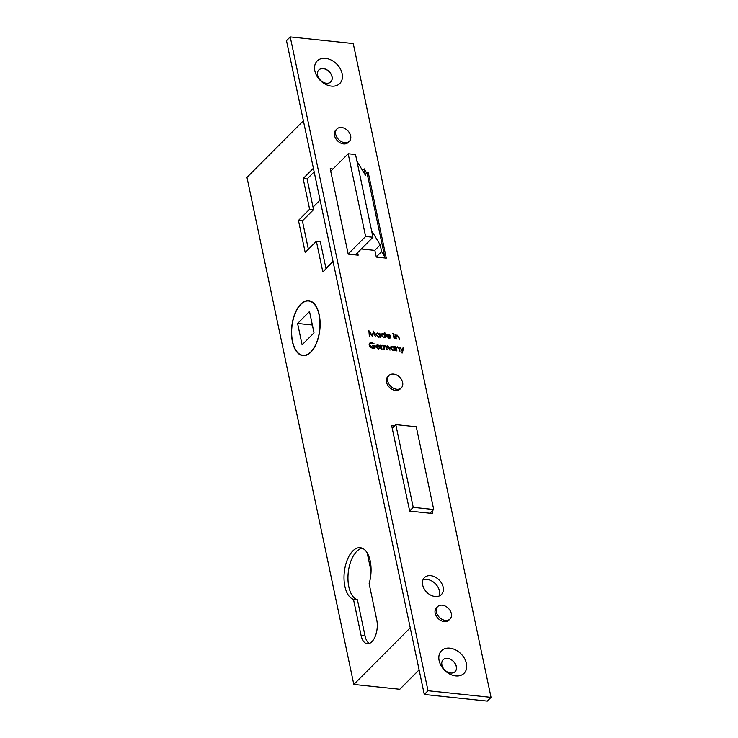 <?xml version="1.0" encoding="UTF-8"?>
<svg xmlns="http://www.w3.org/2000/svg" width="738" height="738" viewBox="0 0 738 738"><rect width="100%" height="100%" fill="white"/><g stroke="black" fill="none" stroke-linecap="round" stroke-linejoin="round"><path stroke-width="1.11" d="M383.502 257.83L384.683 256.639L367.247 173.91L364.185 168.836L365.587 175.515L356.943 161.188L355.531 154.519L348.179 153.744L330.735 171.244M313.023 207.12L320.089 200.035M325.91 268.226L332.967 261.141M348.179 153.744L365.614 236.474L348.17 253.973M365.614 236.474L372.967 237.249L355.402 254.868M372.967 237.249L371.565 230.579L380.208 244.896L374.747 250.376M380.208 244.896L381.611 251.566L376.269 256.935M381.611 251.566L384.683 256.639M364.185 168.836L362.552 170.478M371.565 230.579L356.943 161.188M300.8 304.407A27.334 13.957 96 0 1 308.668 300.975A27.334 13.957 96 0 1 319.932 321.989A27.334 13.957 96 0 1 310.818 351.906A27.334 13.957 96 0 1 302.949 355.338A27.334 13.957 96 0 1 291.685 334.323A27.334 13.957 96 0 1 300.8 304.407M297.599 323.456L309.517 311.501L314.019 332.847L302.1 344.812L297.599 323.456L312.368 325.015M395.799 424.627L413.234 507.357L433.713 509.515L416.278 426.785L395.799 424.627L392.21 428.234M413.234 507.357L409.636 510.964M433.713 509.515L430.005 513.233M314.831 70.802A15.968 11.605 44.9 0 0 331.408 86.115A15.968 11.605 44.9 0 0 342.146 73.68A15.968 11.605 44.9 0 0 325.559 58.367A15.968 11.605 44.9 0 0 314.831 70.802M317.617 75.138A8.45 6.135 44.9 0 0 323.309 82.296A8.45 6.135 44.9 0 0 330.818 81.863A8.45 6.135 44.9 0 0 332.054 76.66A8.45 6.135 44.9 0 0 326.362 69.51A8.45 6.135 44.9 0 0 318.853 69.935A8.45 6.135 44.9 0 0 317.617 75.138M318.816 69.981A8.45 6.135 -135.1 0 1 326.316 69.593A8.45 6.135 -135.1 0 1 331.98 76.734A8.45 6.135 -135.1 0 1 330.781 81.9M439.119 660.584A15.968 11.605 44.9 0 0 455.697 675.897A15.968 11.605 44.9 0 0 466.425 663.462A15.968 11.605 44.9 0 0 449.848 648.149A15.968 11.605 44.9 0 0 439.119 660.584M441.905 664.929A8.45 6.135 44.9 0 0 447.597 672.078A8.45 6.135 44.9 0 0 455.106 671.645A8.45 6.135 44.9 0 0 456.342 666.442A8.45 6.135 44.9 0 0 450.65 659.292A8.45 6.135 44.9 0 0 443.141 659.726A8.45 6.135 44.9 0 0 441.905 664.929M443.104 659.763A8.45 6.135 -135.1 0 1 450.604 659.385A8.45 6.135 -135.1 0 1 456.269 666.515A8.45 6.135 -135.1 0 1 455.069 671.681M310.873 352.174A27.638 14.114 96 0 1 302.912 355.642A27.638 14.114 96 0 1 291.519 334.388A27.638 14.114 96 0 1 300.744 304.139A27.638 14.114 96 0 1 308.696 300.67A27.638 14.114 96 0 1 320.098 321.925A27.638 14.114 96 0 1 310.873 352.174M369.268 643.49A16.125 8.229 96 0 1 365.052 635.981L357.423 599.773A26.107 13.33 96 0 1 347.958 578.684A26.107 13.33 96 0 1 356.703 551.406A26.107 13.33 96 0 1 362.22 548.214M352.764 550.991A26.107 13.33 96 0 1 360.282 547.716A26.107 13.33 96 0 1 369.129 583.666L376.758 619.874A16.125 8.229 96 0 1 375.291 636.202A16.125 8.229 96 0 1 367.247 643.748A16.125 8.229 96 0 1 361.113 635.566L353.484 599.357A26.107 13.33 96 0 1 344.019 578.269A26.107 13.33 96 0 1 352.764 550.991M350.661 135.884A8.755 6.356 44.9 0 0 344.757 128.467A8.755 6.356 44.9 0 0 336.98 128.91A8.755 6.356 44.9 0 0 335.689 134.307A8.755 6.356 44.9 0 0 341.593 141.724A8.755 6.356 44.9 0 0 349.378 141.272A8.755 6.356 44.9 0 0 350.661 135.884M336.98 128.91L335.781 130.109A8.755 6.356 44.9 0 0 334.499 135.497A8.755 6.356 44.9 0 0 340.402 142.914A8.755 6.356 44.9 0 0 348.179 142.471L349.378 141.272M402.625 382.469A8.755 6.356 44.9 0 0 396.721 375.052A8.755 6.356 44.9 0 0 388.944 375.504A8.755 6.356 44.9 0 0 387.653 380.891A8.755 6.356 44.9 0 0 393.557 388.308A8.755 6.356 44.9 0 0 401.343 387.865A8.755 6.356 44.9 0 0 402.625 382.469M388.944 375.504L387.745 376.694A8.755 6.356 44.9 0 0 386.463 382.09A8.755 6.356 44.9 0 0 392.367 389.507A8.755 6.356 44.9 0 0 400.144 389.055L401.343 387.865M451.324 613.582A8.755 6.356 44.9 0 0 445.42 606.166A8.755 6.356 44.9 0 0 437.643 606.608A8.755 6.356 44.9 0 0 436.361 612.005A8.755 6.356 44.9 0 0 442.265 619.422A8.755 6.356 44.9 0 0 450.042 618.97A8.755 6.356 44.9 0 0 451.324 613.582M437.643 606.608L436.453 607.808A8.755 6.356 44.9 0 0 435.162 613.204A8.755 6.356 44.9 0 0 441.075 620.612A8.755 6.356 44.9 0 0 448.852 620.169L450.042 618.97M439.138 596.009A11.974 8.699 44.9 0 0 439.433 590.898A11.974 8.699 44.9 0 0 422.975 579.893M422.68 585.003A11.974 8.699 44.9 0 0 430.752 595.151A11.974 8.699 44.9 0 0 441.398 594.542A11.974 8.699 44.9 0 0 443.16 587.162A11.974 8.699 44.9 0 0 435.079 577.015A11.974 8.699 44.9 0 0 424.433 577.633A11.974 8.699 44.9 0 0 422.68 585.003M395.78 347.921L397.561 346.86L399.516 349.12L399.959 351.223L398.797 348.281L397.579 347.358L396.426 348.308L396.896 350.901L396.398 350.845L395.531 346.722L396.417 347.201M397.579 347.358L395.955 348.779M386.085 347.026L387.727 345.827L389.516 347.939L389.987 350.172L387.745 346.325L386.869 348.281L387.201 349.886L386.703 349.83L386.26 347.727L384.959 346.03L384.055 347.856L384.424 349.591L383.926 349.535L383.059 345.412L383.705 346.177L384.941 345.541L386.444 346.666L386.758 346.14M383.299 346.583L383.815 345.984M387.745 346.325L386.186 347.377M384.959 346.03L383.409 347.081M379.064 348.622L380.208 348.105L378.576 349.046L376.085 346.703L376.26 345.375L377.681 344.775L379.489 345.762L380.236 347.238L376.601 346.851L378.4 348.53L379.719 347.819L379.876 348.677M378.631 349.046L379.719 347.819M395.227 336.048L397.007 334.987L398.963 337.238L399.406 339.351L398.243 336.408L397.026 335.486L395.872 336.436L396.343 339.028L395.845 338.973L394.978 334.849L395.863 335.329M397.026 335.486L395.411 336.906M392.782 333.345L393.705 333.438L392.773 333.327M384.885 337.57L383.797 337.783L381.223 335.412L381.601 333.908L382.911 333.511L384.738 334.554L384.221 332.091L384.719 332.137L385.937 337.93L385.098 337.404M369.839 336.242L369.332 336.187L368.88 330.615L372.22 335.495L373.603 331.113L375.531 336.842L373.649 332.663L372.386 336.51L369.507 332.22L369.839 336.242M394.443 425.983L391.675 425.697L409.673 511.093L432.782 513.528L432.247 510.991M290.228 36.9L428.012 690.731L491.038 697.364L353.253 43.533L290.228 36.9L286.501 40.636L424.285 694.467L487.311 701.1L491.038 697.364M361.288 248.964L374.886 250.394L376.297 257.064L386.278 258.115L368.28 172.72L366.408 172.517M332.967 169.002L330.2 168.716L348.198 254.112L358.17 255.164L357.644 252.627M379.609 337.017L378.52 337.22L375.956 334.849L376.325 333.355L377.635 332.949L379.461 333.963L379.295 333.198L379.793 333.253L380.67 337.377L379.821 336.851M389.489 337.903L390.633 337.386L389 338.327L386.509 335.984L386.684 334.655L388.105 334.056L389.913 335.043L390.66 336.519L387.026 336.131L388.825 337.81L390.144 337.1L390.301 337.958M389.055 338.327L390.144 337.1M394.138 338.797L393.262 334.665L394.636 338.853L394.138 338.797M371.583 342.57L374.314 343.945L371.694 343.152L370.116 343.631L369.71 345.255L372.856 347.949L374.341 347.533L374.701 346.445L372.847 346.251L372.727 345.67L375.079 345.919L374.673 348.05L372.939 348.521L370.301 347.201L369.221 345.227L369.701 343.124L371.583 342.57L370.974 343.179M381.5 349.286L380.633 345.153L381.26 345.818L382.57 345.43L381.5 346.537L381.998 349.332L381.5 349.286M380.854 346.214L382.109 345.236L381.361 345.984L381.823 346.177M382.118 345.735L381.029 347.017M394.203 350.375L393.114 350.578L390.54 348.207L390.909 346.703L392.229 346.306L394.046 347.312L393.889 346.546L394.387 346.602L395.254 350.725L394.415 350.199M402.238 351.122L399.802 347.174L402.385 350.532L403.114 347.515L403.649 347.58L402.348 352.958L401.804 352.902L402.238 351.122M428.012 690.731L424.285 694.467M367.173 552.854L371.057 571.277M368.28 172.72L367.183 173.817M308.383 249.278L302.386 220.856L313.558 209.647L307.091 178.965L314.157 171.871M326.021 268.761L320.31 241.677L316.371 241.261L305.2 252.47L298.447 220.441L309.619 209.232L303.152 178.55L313.401 168.273M373.096 332.561L373.262 333.05M372.1 336.085L373.649 332.663M369.046 332.681L369.507 332.22M379.544 336.334L379.673 336.952M376.02 333.807L376.814 333.696M377.035 333.558L377.635 332.949M378.64 337.229L379.738 335.273L377.755 333.456L376.731 333.76L376.454 334.914L378.437 336.722L379.489 336.399M376.731 333.76L375.91 334.6M384.821 336.897L384.95 337.506M381.288 334.36L382.081 334.249M382.312 334.111L382.911 333.511M383.917 337.792L385.005 335.827L383.022 334.019L382.007 334.314L381.731 335.467L383.705 337.275L384.766 336.952M382.007 334.314L381.186 335.153M385.937 335.403L387.367 334.803M387.468 334.692L388.105 334.056M386.527 336.076L390.051 335.956L388.243 334.563L386.223 336.38M387.275 334.84L386.97 335.633M394.885 336.39L396.26 335.735M396.417 335.578L397.007 334.987M396.278 336.233L395.125 337.183M370.116 343.631L369.148 344.655M372.376 348.428L372.856 347.949M373.234 348.539L374.341 347.533M374.572 346.426L375.079 345.919M374.424 347.45L374.24 348.364M369.397 343.548L370.605 343.299M375.513 346.122L376.943 345.522M377.044 345.412L377.681 344.775M376.103 346.795L379.627 346.675L377.819 345.283L375.799 347.1M376.85 345.559L376.546 346.353M380.513 346.565L381.361 345.984M381.371 346.482L380.753 347.284L381.371 346.482M383.4 346.408L384.941 345.541M386.463 346.62L386.97 346.574M387.035 346.519L387.727 345.827M394.138 349.692L394.267 350.31M390.605 347.155L391.398 347.044M391.629 346.906L392.229 346.306M393.234 350.587L394.323 348.622L392.339 346.814L391.325 347.118L391.048 348.262L393.022 350.07L394.083 349.747M391.325 347.118L390.503 347.949M395.439 348.262L396.813 347.607M396.97 347.45L397.561 346.86M396.832 348.105L395.679 349.056M402.92 348.308L403.649 347.58M402.367 350.55L402.228 351.103M419.101 669.873L399.775 689.264L353.816 684.43L246.962 177.369L303.383 120.764M353.816 684.43L410.236 627.826M333.078 261.676L322.838 271.953L316.371 241.261M298.447 220.441L302.386 220.856M309.619 209.232L313.558 209.647M303.152 178.55L307.091 178.965M353.484 599.357L357.423 599.773M361.113 635.566L365.052 635.981M308.668 300.975L310.753 301.187M302.949 355.338L305.034 355.559M396.158 335.762L395.411 336.51M381.721 345.882L380.974 346.629M396.712 347.635L395.965 348.382"/></g></svg>
